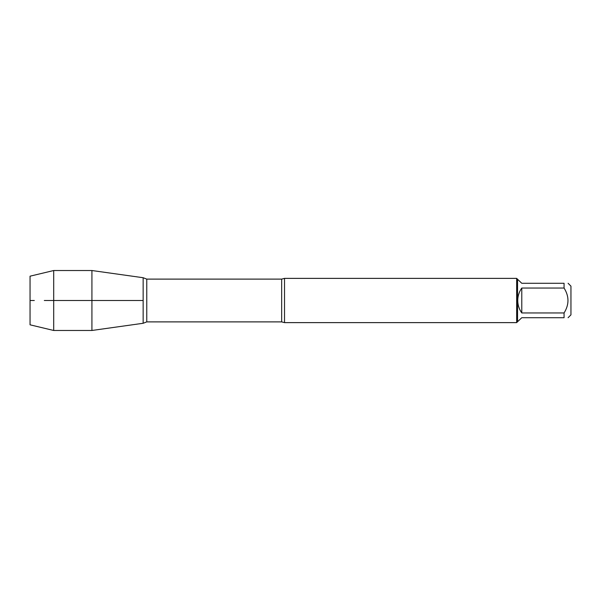 <?xml version="1.0" encoding="UTF-8"?>
<svg xmlns="http://www.w3.org/2000/svg" width="601" height="601" viewBox="0 0 601 601"><rect width="100%" height="100%" fill="white"/><g stroke="black" fill="none" stroke-linecap="round" stroke-linejoin="round"><path stroke-width="0.9" d="M568.095 283.289L570.95 286.144L570.95 314.856L568.095 317.711M564.069 283.289C569.267 283.289 569.267 283.289 564.069 283.289L564.069 288.052C569.267 296.353 569.267 304.654 564.069 312.948L564.069 317.711C569.267 317.711 569.267 317.711 564.069 317.711L521.781 317.711L517.551 321.745L517.551 279.255L521.781 283.289L564.069 283.289M564.069 288.052L521.781 288.052C519.129 291.778 517.784 295.925 517.746 300.5C517.784 305.075 519.129 309.222 521.781 312.948L564.069 312.948M284.521 278.376L284.521 322.624L516.665 322.624L516.665 278.376L284.521 278.376L281.659 279.112L146.764 279.112L146.764 321.888L143.151 323.278L143.151 277.722L143.151 323.278L91.923 330.475L91.923 300.5L143.151 300.5L44.309 300.5L91.923 300.5L91.923 270.525L143.151 277.722L146.764 279.112M521.781 312.948L521.781 288.052M53.699 330.475L30.05 324.818L30.05 276.182L53.699 270.525L53.699 330.475L91.923 330.475M34.31 300.5L30.05 300.5L34.31 300.5M284.521 322.624L281.659 321.888L281.659 279.112M281.659 321.888L146.764 321.888M517.551 279.255L516.665 278.376M517.551 321.745L516.665 322.624M53.699 270.525L91.923 270.525"/></g></svg>
